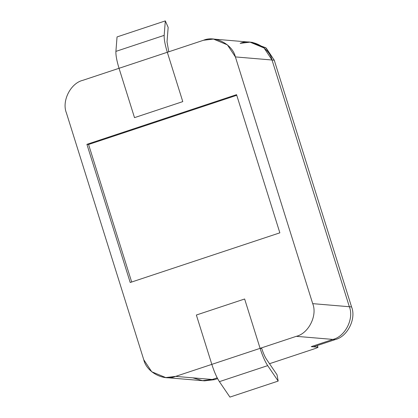 <?xml version="1.0" encoding="UTF-8"?>
<svg xmlns="http://www.w3.org/2000/svg" width="418" height="418" viewBox="0 0 418 418"><rect width="100%" height="100%" fill="white"/><g stroke="black" fill="none" stroke-linecap="round" stroke-linejoin="round"><path stroke-width="0.63" d="M317.884 347.191C318.244 347.353 317.006 347.917 314.164 348.889C317.006 347.917 318.244 347.353 317.884 347.191L311.222 346.632L332.942 339.421L296.299 336.328C308.589 333.47 317.612 315.491 312.706 303.646L349.349 306.734L272.024 60.009C269.281 47.443 251.756 38.278 240.157 43.347C251.756 38.278 269.281 47.443 272.024 60.009L349.349 306.734C354.25 318.584 345.231 336.558 332.942 339.421L311.222 346.632L317.884 347.191L317.325 345.529L318.004 347.243M217.193 377.841L212.26 379.481L202.751 380.688L192.771 377.835L202.751 380.688L212.26 379.481L217.193 377.841L212.26 379.481L175.623 376.388L212.26 379.481L217.193 377.841M269.511 363.712L314.164 348.889L269.511 363.712M296.299 336.328L260.095 348.346L261.762 348.487L260.095 348.346L296.299 336.328L332.942 339.421C345.231 336.558 354.25 318.584 349.349 306.734L312.706 303.646L235.386 56.916C232.638 44.35 215.113 35.185 203.519 40.253L167.315 52.271L182.776 101.616L134.507 117.641L119.041 68.296L82.837 80.313C70.548 83.172 61.53 101.151 66.431 112.996L143.755 359.726C146.499 372.292 164.023 381.456 175.623 376.388L211.827 364.371L175.623 376.388L165.706 377.569L151.724 371.759L143.755 359.726L66.431 112.996C61.53 101.151 70.548 83.172 82.837 80.313L119.041 68.296L134.507 117.641L182.776 101.616L167.315 52.271L203.519 40.253L213.431 39.073L227.413 44.883L235.386 56.916L312.706 303.646C317.612 315.491 308.589 333.47 296.299 336.328M211.827 364.371L196.361 315.026L244.634 299.001L260.095 348.346L244.634 299.001L196.361 315.026L211.827 364.371L260.095 348.346L244.634 299.001L196.361 315.026L244.634 299.001L260.095 348.346L211.827 364.371C214.22 371.816 216.743 377.579 219.403 381.65L267.677 365.63C265.017 361.554 262.488 355.796 260.095 348.346C262.488 355.796 265.017 361.554 267.677 365.63L219.403 381.65L229.921 397.1L278.189 381.075L267.677 365.63L278.189 381.075L229.921 397.1L219.403 381.65C216.743 377.579 214.22 371.816 211.827 364.371L196.361 315.026L211.827 364.371M236.557 94.661L279.856 232.831L130.212 282.505L86.913 144.335L236.557 94.661L86.913 144.335L88.574 144.476L236.755 95.288L88.574 144.476L86.913 144.335L130.212 282.505L279.856 232.831L236.557 94.661M272.024 60.009L235.386 56.916L272.024 60.009L264.056 47.976L250.074 42.166L264.056 47.976L272.024 60.009L349.349 306.734L272.024 60.009L274.245 60.192L351.569 306.922C356.47 318.772 347.452 336.746 335.163 339.609L313.443 346.82L335.163 339.609L332.942 339.421C345.231 336.558 354.25 318.584 349.349 306.734L351.569 306.922L274.245 60.192L272.024 60.009M165.706 377.569L204.569 380.845L214.481 379.664L217.6 378.63L214.481 379.664L212.26 379.481L202.349 380.657L212.26 379.481L214.481 379.664L203.461 380.73M131.68 282.014L88.574 144.476L131.68 282.014M251.181 42.286L265.827 47.793L274.245 60.192L266.276 48.159L252.294 42.354L213.431 39.073M311.222 346.632L332.942 339.421L311.222 346.632L313.443 346.82L311.222 346.632M335.163 339.609C347.452 336.746 356.47 318.772 351.569 306.922L349.349 306.734C354.25 318.584 345.231 336.558 332.942 339.421L335.163 339.609M240.157 43.347L250.074 42.166M182.776 101.616L134.507 117.641L182.776 101.616L167.315 52.271L119.041 68.296L134.507 117.641L119.041 68.296L167.315 52.271C165.042 44.836 163.997 39.198 164.175 35.363L115.906 51.388C115.723 55.223 116.768 60.856 119.041 68.296C116.768 60.856 115.723 55.223 115.906 51.388L164.175 35.363L165.319 20.9L117.045 36.925L115.906 51.388L117.045 36.925L165.319 20.9L168.161 27.379L167.017 41.847L168.783 51.785L167.017 41.847L168.161 27.379L165.319 20.9L164.175 35.363C163.997 39.198 165.042 44.836 167.315 52.271L182.776 101.616M277.014 374.737L278.189 381.075L277.014 374.737L266.501 359.287L277.014 374.737M261.762 348.487C263.256 353.142 264.84 356.742 266.501 359.287C264.84 356.742 263.256 353.142 261.762 348.487"/></g></svg>
